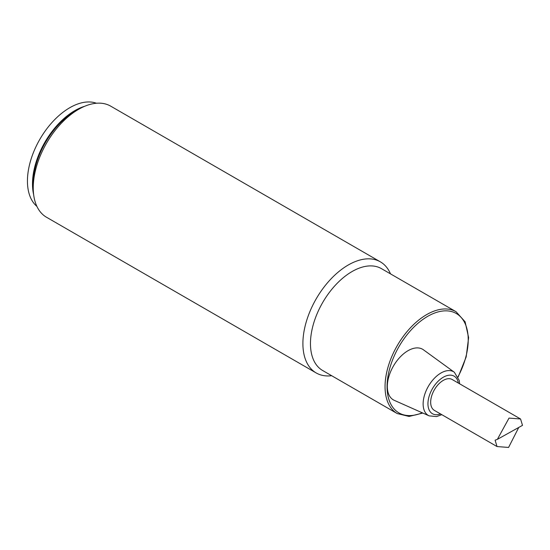 <?xml version="1.0" encoding="UTF-8"?>
<svg xmlns="http://www.w3.org/2000/svg" width="550" height="550" viewBox="0 0 550 550"><rect width="100%" height="100%" fill="white"/><g stroke="black" fill="none" stroke-linecap="round" stroke-linejoin="round"><path stroke-width="0.82" d="M497.365 439.361L522.5 425.356L520.568 418.99L509.018 418.096L497.365 439.361L495.096 440.186L497.035 446.552L508.578 447.446L518.76 427.446M497.028 446.552L434.362 410.376A17.82 10.292 -60 0 1 434.362 389.799A17.82 10.292 -60 0 1 452.183 379.507L520.568 418.99M429.144 415.862L394.288 400.345A29.226 16.871 -60 0 1 387.324 386.499A29.226 16.871 -60 0 1 400.668 356.489A29.226 16.871 -60 0 1 423.466 349.821L454.328 372.24A25.231 14.568 120 0 0 434.644 378.001A25.231 14.568 120 0 0 423.129 403.906A25.231 14.568 120 0 0 429.144 415.862L436.501 416.591L441.808 414.672M33.653 194.686A59.874 34.568 -60 0 1 84.693 106.281M78.602 109.319L74.821 111.506A58.809 33.956 120 0 0 33.241 183.528L33.241 187.894A64.151 37.043 -60 0 1 78.602 109.319A64.151 37.043 -60 0 1 110.681 106.143L380.339 261.827A64.151 37.043 120 0 0 330.901 279.015A64.151 37.043 120 0 0 302.899 343.578A64.151 37.043 120 0 0 316.188 372.948A64.151 37.043 120 0 0 331.678 375.719M36.898 206.387A59.874 34.568 -60 0 1 39.841 139.322A59.874 34.568 -60 0 1 96.449 103.242M390.486 273.859A64.151 37.043 120 0 0 380.339 261.827M397.237 413.566L322.637 370.501A58.809 33.956 -60 0 1 310.461 343.578A58.809 33.956 -60 0 1 336.132 284.398A58.809 33.956 -60 0 1 381.446 268.641L456.046 311.712A58.809 33.956 120 0 0 410.726 327.463A58.809 33.956 120 0 0 385.055 386.65A58.809 33.956 120 0 0 397.237 413.566L409.069 416.439L422.833 413.05M316.188 372.948L46.523 217.257A64.151 37.043 -60 0 1 33.241 187.894M422.228 412.782A57.379 33.131 -60 0 1 387.076 386.65A57.379 33.131 -60 0 1 442.035 311.107A57.379 33.131 -60 0 1 458.019 376.757M440.536 413.937A21.677 12.512 -60 0 1 427.948 403.789A21.677 12.512 -60 0 1 441.897 378.104A21.677 12.512 -60 0 1 458.356 383.068M458.157 377.053L466.173 356.922L468.621 337.618L465.114 321.805L456.046 311.712M459.628 383.804L459.243 380.469L454.328 372.24"/></g></svg>
